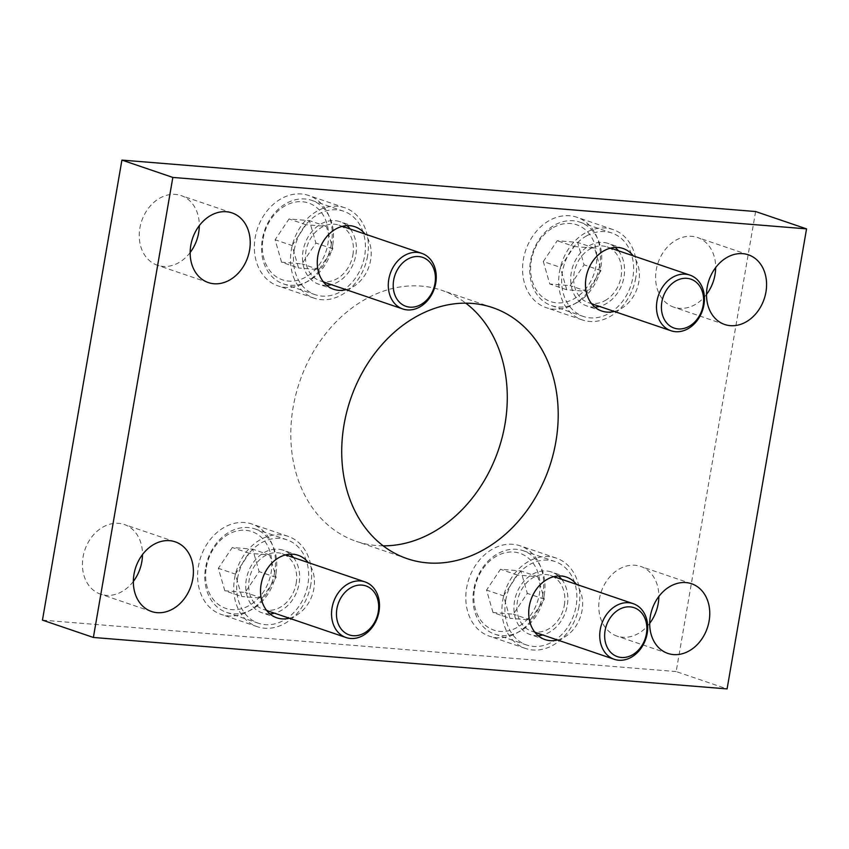 <?xml version="1.0" encoding="UTF-8"?>
<svg xmlns="http://www.w3.org/2000/svg" width="849" height="849" viewBox="0 0 849 849"><rect width="100%" height="100%" fill="white"/><g stroke="black" fill="none" stroke-linecap="round" stroke-linejoin="round"><path stroke-width="0.64" stroke-dasharray="4.25 3.18" d="M599.627 265.535A47.724 37.812 -71.2 0 1 546.13 307.625A47.724 37.812 -71.2 0 1 523.398 259.348A47.724 37.812 -71.2 0 1 576.885 217.259A47.724 37.812 -71.2 0 1 599.627 265.535M635.752 277.835A47.724 37.812 -71.2 0 1 582.255 319.924A47.724 37.812 -71.2 0 1 559.523 271.648A47.724 37.812 -71.2 0 1 613.01 229.559A47.724 37.812 -71.2 0 1 635.752 277.835M618.412 250.773A33.037 26.17 -71.2 0 1 624.015 276.88A33.037 26.17 -71.2 0 1 599.479 306.415M594.873 307.105A33.037 26.17 -71.2 0 1 586.988 306.011A33.037 26.17 -71.2 0 1 571.25 272.603A33.037 26.17 -71.2 0 1 608.277 243.472A33.037 26.17 -71.2 0 1 615.196 247.42M614.283 311.445A33.037 26.17 108.8 0 0 638.819 281.921A33.037 26.17 108.8 0 0 633.216 255.804M331.428 243.769A47.724 37.812 -71.2 0 1 277.931 285.858A47.724 37.812 -71.2 0 1 255.199 237.582A47.724 37.812 -71.2 0 1 308.696 195.493A47.724 37.812 -71.2 0 1 331.428 243.769M367.553 256.058A47.724 37.812 -71.2 0 1 314.056 298.148A47.724 37.812 -71.2 0 1 291.324 249.871A47.724 37.812 -71.2 0 1 344.811 207.782A47.724 37.812 -71.2 0 1 367.553 256.058M350.223 228.997A33.037 26.17 -71.2 0 1 355.816 255.114A33.037 26.17 -71.2 0 1 331.28 284.638M326.685 285.328A33.037 26.17 -71.2 0 1 318.789 284.245A33.037 26.17 -71.2 0 1 303.051 250.826A33.037 26.17 -71.2 0 1 340.078 221.695A33.037 26.17 -71.2 0 1 346.997 225.643M346.084 289.679A33.037 26.17 108.8 0 0 370.62 260.144A33.037 26.17 108.8 0 0 365.017 234.037M274.683 572.311A47.724 37.812 -71.2 0 1 221.186 614.4A47.724 37.812 -71.2 0 1 198.443 566.124A47.724 37.812 -71.2 0 1 251.941 524.035A47.724 37.812 -71.2 0 1 274.683 572.311M310.808 584.611A47.724 37.812 -71.2 0 1 257.311 626.7A47.724 37.812 -71.2 0 1 234.568 578.424A47.724 37.812 -71.2 0 1 288.066 536.335A47.724 37.812 -71.2 0 1 310.808 584.611M293.467 557.549A33.037 26.17 -71.2 0 1 299.071 583.656A33.037 26.17 -71.2 0 1 274.535 613.19M269.929 613.88A33.037 26.17 -71.2 0 1 262.044 612.787A33.037 26.17 -71.2 0 1 246.306 579.379A33.037 26.17 -71.2 0 1 283.333 550.248A33.037 26.17 -71.2 0 1 290.241 554.195M289.329 618.221A33.037 26.17 108.8 0 0 313.875 588.697A33.037 26.17 108.8 0 0 308.272 562.579M542.882 594.088A47.724 37.812 -71.2 0 1 489.385 636.177A47.724 37.812 -71.2 0 1 466.642 587.901A47.724 37.812 -71.2 0 1 520.14 545.811A47.724 37.812 -71.2 0 1 542.882 594.088M578.997 606.377A47.724 37.812 -71.2 0 1 525.51 648.466A47.724 37.812 -71.2 0 1 502.767 600.19A47.724 37.812 -71.2 0 1 556.265 558.101A47.724 37.812 -71.2 0 1 578.997 606.377M561.667 579.315A33.037 26.17 -71.2 0 1 567.27 605.433A33.037 26.17 -71.2 0 1 542.723 634.956M538.128 635.646A33.037 26.17 -71.2 0 1 530.243 634.564A33.037 26.17 -71.2 0 1 514.505 601.145A33.037 26.17 -71.2 0 1 551.532 572.014A33.037 26.17 -71.2 0 1 558.44 575.962M557.528 639.997A33.037 26.17 108.8 0 0 582.064 610.463A33.037 26.17 108.8 0 0 576.471 584.356M133.346 581.438A36.794 29.153 -71.2 0 1 100.596 594.173A36.794 29.153 -71.2 0 1 83.064 556.955A36.794 29.153 -71.2 0 1 124.304 524.502A36.794 29.153 -71.2 0 1 142.483 554.567M649.697 623.357A36.794 29.153 -71.2 0 1 616.958 636.092A36.794 29.153 -71.2 0 1 599.426 598.874A36.794 29.153 -71.2 0 1 640.666 566.421A36.794 29.153 -71.2 0 1 658.845 596.486M190.155 252.514A36.794 29.153 -71.2 0 1 157.415 265.249A36.794 29.153 -71.2 0 1 139.883 228.031A36.794 29.153 -71.2 0 1 181.124 195.578A36.794 29.153 -71.2 0 1 199.303 225.643M706.517 294.433A36.794 29.153 -71.2 0 1 673.766 307.158A36.794 29.153 -71.2 0 1 656.235 269.94A36.794 29.153 -71.2 0 1 697.475 237.497A36.794 29.153 -71.2 0 1 715.654 267.562M383.196 545.843A132.603 105.064 -71.2 0 1 356.315 541.365A132.603 105.064 -71.2 0 1 293.138 407.233A132.603 105.064 -71.2 0 1 441.767 290.305A132.603 105.064 -71.2 0 1 465.804 303.157M755.621 211.539L676.165 671.57L727.084 688.91M676.165 671.57L42.45 620.131M263.094 238.781A40.561 32.135 -71.2 0 1 302.34 201.733A40.561 32.135 -71.2 0 1 327.873 244.045A40.561 32.135 -71.2 0 1 288.628 281.093A40.561 32.135 -71.2 0 1 263.094 238.781M332.734 244.968A44.084 34.926 108.8 0 0 311.732 200.375A44.084 34.926 108.8 0 0 262.32 239.248A44.084 34.926 108.8 0 0 283.322 283.842A44.084 34.926 108.8 0 0 332.734 244.968M352.908 254.87A29.386 23.284 108.8 0 0 338.91 225.144A29.386 23.284 108.8 0 0 305.969 251.06A29.386 23.284 108.8 0 0 319.967 280.786A29.386 23.284 108.8 0 0 352.908 254.87M294.232 250.115A44.084 34.926 -71.2 0 1 343.643 211.231A44.084 34.926 -71.2 0 1 364.646 255.825A44.084 34.926 -71.2 0 1 315.234 294.699A44.084 34.926 -71.2 0 1 294.232 250.115M281.56 262.203L275.108 239.758L289.031 218.968L309.407 220.623L315.87 243.069L301.947 263.859L281.56 262.203L298.54 267.987L292.077 245.541L275.108 239.758M292.077 245.541L306.001 224.741L326.387 226.396L332.84 248.842L318.916 269.642L298.54 267.987M318.916 269.642L301.947 263.859M332.84 248.842L315.87 243.069M326.387 226.396L309.407 220.623M306.001 224.741L289.031 218.968M474.549 589.1A40.561 32.135 -71.2 0 1 513.783 552.052A40.561 32.135 -71.2 0 1 539.327 594.364A40.561 32.135 -71.2 0 1 500.082 631.412A40.561 32.135 -71.2 0 1 474.549 589.1M544.177 595.287A44.084 34.926 108.8 0 0 523.175 550.693A44.084 34.926 108.8 0 0 473.763 589.567A44.084 34.926 108.8 0 0 494.765 634.161A44.084 34.926 108.8 0 0 544.177 595.287M564.352 605.188A29.386 23.284 108.8 0 0 550.354 575.463A29.386 23.284 108.8 0 0 517.412 601.379A29.386 23.284 108.8 0 0 531.41 631.104A29.386 23.284 108.8 0 0 564.352 605.188M505.675 600.434A44.084 34.926 -71.2 0 1 555.087 561.56A44.084 34.926 -71.2 0 1 576.089 606.144A44.084 34.926 -71.2 0 1 526.677 645.017A44.084 34.926 -71.2 0 1 505.675 600.434M493.004 612.532L486.551 590.076L500.475 569.286L520.861 570.942L527.314 593.387L513.39 614.177L493.004 612.532L509.984 618.305L503.531 595.86L486.551 590.076M503.531 595.86L517.455 575.06L537.831 576.715L544.294 599.161L530.36 619.961L509.984 618.305M530.36 619.961L513.39 614.177M544.294 599.161L527.314 593.387M537.831 576.715L520.861 570.942M517.455 575.06L500.475 569.286M206.349 567.334A40.561 32.135 -71.2 0 1 245.594 530.285A40.561 32.135 -71.2 0 1 271.128 572.587A40.561 32.135 -71.2 0 1 231.883 609.635A40.561 32.135 -71.2 0 1 206.349 567.334M275.978 573.51A44.084 34.926 108.8 0 0 254.976 528.927A44.084 34.926 108.8 0 0 205.564 567.801A44.084 34.926 108.8 0 0 226.566 612.384A44.084 34.926 108.8 0 0 275.978 573.51M296.152 583.422A29.386 23.284 108.8 0 0 282.155 553.697A29.386 23.284 108.8 0 0 249.213 579.612A29.386 23.284 108.8 0 0 263.222 609.338A29.386 23.284 108.8 0 0 296.152 583.422M237.476 578.657A44.084 34.926 -71.2 0 1 286.888 539.784A44.084 34.926 -71.2 0 1 307.89 584.377A44.084 34.926 -71.2 0 1 258.478 623.251A44.084 34.926 -71.2 0 1 237.476 578.657M224.815 590.755L218.352 568.31L232.276 547.509L252.662 549.165L259.115 571.61L245.191 592.411L224.815 590.755L241.785 596.529L235.332 574.083L218.352 568.31M235.332 574.083L249.256 553.293L269.632 554.949L276.095 577.394L262.171 598.184L241.785 596.529M262.171 598.184L245.191 592.411M276.095 577.394L259.115 571.61M269.632 554.949L252.662 549.165M249.256 553.293L232.276 547.509M553.421 227.511A40.561 32.135 -71.2 0 1 595.16 245.626A40.561 32.135 -71.2 0 1 573.945 298.859A40.561 32.135 -71.2 0 1 532.206 280.743A40.561 32.135 -71.2 0 1 553.421 227.511M576.874 302.658A44.084 34.926 108.8 0 0 601.665 259.688A44.084 34.926 108.8 0 0 579.92 222.151A44.084 34.926 108.8 0 0 554.567 225.102A44.084 34.926 108.8 0 0 529.776 268.061A44.084 34.926 108.8 0 0 551.521 305.608A44.084 34.926 108.8 0 0 576.874 302.658M605.072 300.588A29.386 23.284 108.8 0 0 621.595 271.945A29.386 23.284 108.8 0 0 607.099 246.921A29.386 23.284 108.8 0 0 590.204 248.884A29.386 23.284 108.8 0 0 573.669 277.527A29.386 23.284 108.8 0 0 588.166 302.562A29.386 23.284 108.8 0 0 605.072 300.588M586.479 235.958A44.084 34.926 -71.2 0 1 611.842 233.008A44.084 34.926 -71.2 0 1 633.587 270.555A44.084 34.926 -71.2 0 1 608.786 313.525A44.084 34.926 -71.2 0 1 583.433 316.475A44.084 34.926 -71.2 0 1 561.688 278.928A44.084 34.926 -71.2 0 1 586.479 235.958M543.307 261.534L557.231 240.734L577.607 242.389L584.07 264.835L570.135 285.635L549.759 283.98L543.307 261.534L560.276 267.308L574.2 246.518L557.231 240.734M574.2 246.518L594.587 248.173L601.039 270.619L587.115 291.409L566.739 289.753L560.276 267.308M566.739 289.753L549.759 283.98M587.115 291.409L570.135 285.635M601.039 270.619L584.07 264.835M594.587 248.173L577.607 242.389M582.255 319.924L546.13 307.625M601.792 311.052L586.988 306.011M314.056 298.148L277.931 285.858M333.593 289.276L318.789 284.245M257.311 626.7L221.186 614.4M276.848 617.828L262.044 612.787M525.51 648.466L489.385 636.177M545.047 639.594L530.243 634.564M151.525 611.503L100.596 594.173M667.876 653.422L616.958 636.092M208.334 282.579L157.415 265.249M724.696 324.498L673.766 307.158M407.233 558.695L356.315 541.365M492.685 307.635L441.767 290.305M748.404 254.827L697.475 237.497M232.042 212.908L181.124 195.578M691.585 583.751L640.666 566.421M175.234 541.842L124.304 524.502M566.325 577.055L551.532 572.014M556.265 558.101L520.14 545.811M298.137 555.278L283.333 550.248M288.066 536.335L251.941 524.035M354.882 226.736L340.078 221.695M344.811 207.782L308.696 195.493M623.081 248.502L608.277 243.472M613.01 229.559L576.885 217.259M342.391 226.333L338.91 225.144M311.732 200.375L343.643 211.231M283.322 283.842L315.234 294.699M323.458 281.974L319.967 280.786M553.845 576.651L550.354 575.463M523.175 550.693L555.087 561.56M494.765 634.161L526.677 645.017M534.902 632.293L531.41 631.104M285.646 554.885L282.155 553.697M254.976 528.927L286.888 539.784M226.566 612.384L258.478 623.251M266.703 610.527L263.222 609.338M610.59 248.11L607.099 246.921M579.92 222.151L611.842 233.008M551.521 305.608L583.433 316.475M591.657 303.751L588.166 302.562"/><path stroke-width="1.27" d="M599.479 306.415A33.037 26.17 -71.2 0 1 594.873 307.105M633.216 255.804A33.037 26.17 108.8 0 0 623.081 248.502A33.037 26.17 108.8 0 0 586.054 277.634A33.037 26.17 108.8 0 0 601.792 311.052A33.037 26.17 108.8 0 0 614.283 311.445M331.28 284.638A33.037 26.17 -71.2 0 1 326.685 285.328M365.017 234.037A33.037 26.17 108.8 0 0 354.882 226.736A33.037 26.17 108.8 0 0 317.855 255.867A33.037 26.17 108.8 0 0 333.593 289.276A33.037 26.17 108.8 0 0 346.084 289.679M274.535 613.19A33.037 26.17 -71.2 0 1 269.929 613.88M308.272 562.579A33.037 26.17 108.8 0 0 298.137 555.278A33.037 26.17 108.8 0 0 261.11 584.409A33.037 26.17 108.8 0 0 276.848 617.828A33.037 26.17 108.8 0 0 289.329 618.221M542.723 634.956A33.037 26.17 -71.2 0 1 538.128 635.646M576.471 584.356A33.037 26.17 108.8 0 0 566.325 577.055A33.037 26.17 108.8 0 0 529.309 606.186A33.037 26.17 108.8 0 0 545.047 639.594A33.037 26.17 108.8 0 0 557.528 639.997M142.483 554.567A36.794 29.153 -71.2 0 1 141.836 561.72A36.794 29.153 -71.2 0 1 133.346 581.438M192.765 579.06A36.794 29.153 -71.2 0 1 151.525 611.503A36.794 29.153 -71.2 0 1 133.993 574.285A36.794 29.153 -71.2 0 1 175.234 541.842A36.794 29.153 -71.2 0 1 192.765 579.06M658.845 596.486A36.794 29.153 -71.2 0 1 658.198 603.639A36.794 29.153 -71.2 0 1 649.697 623.357M709.117 620.969A36.794 29.153 -71.2 0 1 667.876 653.422A36.794 29.153 -71.2 0 1 650.345 616.204A36.794 29.153 -71.2 0 1 691.585 583.751A36.794 29.153 -71.2 0 1 709.117 620.969M199.303 225.643A36.794 29.153 -71.2 0 1 198.655 232.796A36.794 29.153 -71.2 0 1 190.155 252.514M249.574 250.126A36.794 29.153 -71.2 0 1 208.334 282.579A36.794 29.153 -71.2 0 1 190.802 245.361A36.794 29.153 -71.2 0 1 232.042 212.908A36.794 29.153 -71.2 0 1 249.574 250.126M715.654 267.562A36.794 29.153 -71.2 0 1 715.007 274.715A36.794 29.153 -71.2 0 1 706.517 294.433M765.936 292.045A36.794 29.153 -71.2 0 1 724.696 324.498A36.794 29.153 -71.2 0 1 707.164 287.28A36.794 29.153 -71.2 0 1 748.404 254.827A36.794 29.153 -71.2 0 1 765.936 292.045M465.804 303.157A132.603 105.064 -71.2 0 1 504.943 424.426A132.603 105.064 -71.2 0 1 383.196 545.843M555.862 441.767A132.603 105.064 -71.2 0 1 407.233 558.695A132.603 105.064 -71.2 0 1 344.057 424.574A132.603 105.064 -71.2 0 1 492.685 307.635A132.603 105.064 -71.2 0 1 555.862 441.767M93.379 637.461L172.835 177.43L806.55 228.869L727.084 688.91L93.379 637.461L42.45 620.131L121.916 160.09L172.835 177.43M121.916 160.09L755.621 211.539L806.55 228.869M558.44 575.962A33.037 26.17 -71.2 0 1 561.667 579.315M290.241 554.195A33.037 26.17 -71.2 0 1 293.467 557.549M346.997 225.643A33.037 26.17 -71.2 0 1 350.223 228.997M615.196 247.42A33.037 26.17 -71.2 0 1 618.412 250.773M434.964 283.534A25.863 20.493 108.8 0 0 418.684 256.557A25.863 20.493 108.8 0 0 393.66 280.181A25.863 20.493 108.8 0 0 409.94 307.158A25.863 20.493 108.8 0 0 434.964 283.534M388.8 279.257A29.386 23.284 -71.2 0 1 421.741 253.342A29.386 23.284 -71.2 0 1 435.749 283.067A29.386 23.284 -71.2 0 1 402.808 308.983A29.386 23.284 -71.2 0 1 388.8 279.257M646.418 633.853A25.863 20.493 108.8 0 0 630.128 606.876A25.863 20.493 108.8 0 0 605.104 630.499A25.863 20.493 108.8 0 0 621.394 657.476A25.863 20.493 108.8 0 0 646.418 633.853M600.254 629.576A29.386 23.284 -71.2 0 1 633.195 603.66A29.386 23.284 -71.2 0 1 647.193 633.386A29.386 23.284 -71.2 0 1 614.251 659.302A29.386 23.284 -71.2 0 1 600.254 629.576M378.219 612.076A25.863 20.493 108.8 0 0 361.929 585.099A25.863 20.493 108.8 0 0 336.904 608.722A25.863 20.493 108.8 0 0 353.195 635.71A25.863 20.493 108.8 0 0 378.219 612.076M332.055 607.81A29.386 23.284 -71.2 0 1 364.996 581.894A29.386 23.284 -71.2 0 1 378.994 611.62A29.386 23.284 -71.2 0 1 346.052 637.535A29.386 23.284 -71.2 0 1 332.055 607.81M689.048 326.377A25.863 20.493 108.8 0 0 702.579 292.427A25.863 20.493 108.8 0 0 675.963 280.881A25.863 20.493 108.8 0 0 662.443 314.83A25.863 20.493 108.8 0 0 689.048 326.377M673.034 277.082A29.386 23.284 -71.2 0 1 689.94 275.118A29.386 23.284 -71.2 0 1 704.437 300.143A29.386 23.284 -71.2 0 1 687.902 328.786A29.386 23.284 -71.2 0 1 671.007 330.76A29.386 23.284 -71.2 0 1 656.51 305.725A29.386 23.284 -71.2 0 1 673.034 277.082M421.741 253.342L342.391 226.333M402.808 308.983L323.458 281.974M633.195 603.66L553.845 576.651M614.251 659.302L534.902 632.293M364.996 581.894L285.646 554.885M346.052 637.535L266.703 610.527M689.94 275.118L610.59 248.11M671.007 330.76L591.657 303.751"/></g></svg>
